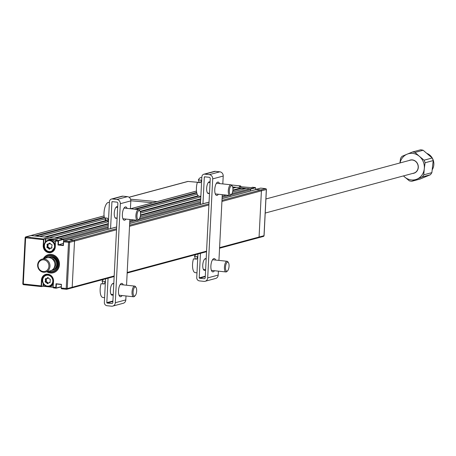 <?xml version="1.0" encoding="UTF-8"?>
<svg xmlns="http://www.w3.org/2000/svg" width="456" height="456" viewBox="0 0 456 456"><rect width="100%" height="100%" fill="white"/><g stroke="black" fill="none" stroke-linecap="round" stroke-linejoin="round"><path stroke-width="0.68" d="M46.78 271.748A9.394 8.584 -105 0 0 50.371 273.001A9.394 8.584 -105 0 0 53.278 272.779A9.394 8.584 -105 0 0 59.428 263.049A9.394 8.584 -105 0 0 51.311 254.414A9.394 8.584 -105 0 0 48.404 254.636A9.394 8.584 -105 0 0 43.297 258.791M45.959 274.888A6.304 5.763 75 0 1 46.774 274.438M116.519 229.767L74.522 241.053L72.185 287.251A0.804 0.735 75 0 1 71.655 287.953A0.804 0.735 -105 0 0 72.185 287.251L74.522 241.053A0.804 0.735 -105 0 0 73.826 240.175A0.804 0.735 75 0 1 74.522 241.053L69.591 242.375L63.601 241.851L63.412 245.567L57.992 244.986L63.384 243.367M57.992 244.986L58.18 241.27L58.528 241.27L58.357 244.718L63.435 245.208M56.664 239.902L45.811 238.733L45.657 241.743M51.921 251.666A6.036 5.518 -105 0 0 52.526 251.552M48.456 247.859A3.625 3.312 75 0 1 48.091 247.243M47.715 245.847A3.625 3.312 75 0 1 47.92 244.268M57.154 239.788L55.86 240.118L55.45 240.939L55.296 246.833A6.572 6.008 75 0 1 48.923 252.687A6.572 6.008 75 0 1 43.212 245.533L43.508 239.691L25.627 237.77L25.205 237.61L27.331 237.034M25.627 237.77L23.29 283.974L22.8 283.849L25.205 237.61A0.804 0.735 -105 0 1 25.735 236.909L30.672 235.581A0.804 0.735 75 0 1 30.917 235.564L34.616 235.963L104.299 217.238M43.519 283.997L43.417 285.998L46.615 286.345M48.678 286.567L53.09 287.041M53.329 282.321A6.036 5.518 75 0 1 49.51 286.414A6.036 5.518 75 0 1 42.397 279.99A6.036 5.518 75 0 1 46.375 274.751L47.641 274.415A6.036 5.518 -105 0 0 47.059 274.62M45.959 280.229A3.625 3.312 -105 0 0 46.153 281.301M46.307 278.764L46.29 281.74L45.48 282.19A0.536 0.49 75 0 1 45.155 281.5L46.637 282.281A3.625 3.312 -105 0 0 47.663 283.284M42.402 279.893L41.815 280.052L41.524 286.602L23.564 284.686A0.804 0.735 75 0 1 22.863 283.894M41.701 286.368L42.887 286.237L41.439 286.607M43.063 286.003L43.195 283.467M53.546 281.352L53.084 287.155L53.38 281.312C53.209 277.459 51.386 275.167 47.908 274.438A6.304 5.763 -105 0 0 45.971 274.586A6.304 5.763 -105 0 0 41.815 280.052L41.462 280.052A6.572 6.008 75 0 1 47.834 274.198A6.572 6.008 75 0 1 53.546 281.352L53.403 281.295A6.304 5.763 -105 0 0 47.926 274.432M61.178 286.83L56.111 288.186L53.523 287.907L53.107 287.166L53.403 281.323M53.249 287.195L56.191 287.468L56.373 287.947L61.189 286.653M55.837 287.474L56.025 283.757L56.971 283.854M63.287 245.248L63.464 241.8L63.697 241.213L64.41 241.019M68.554 241.463L68.508 242.381L68.554 241.463M68.736 239.685L63.697 241.213M116.662 226.997L69.386 239.696L73.826 240.175L68.89 239.645M63.96 240.973L68.89 241.503L116.576 228.69M56.025 283.757L61.452 284.339L61.264 288.055L67.249 288.58L69.591 242.375A0.804 0.735 -105 0 0 68.89 241.503M114.182 275.971L67.249 288.58A0.804 0.735 75 0 1 66.468 289.298L61.537 288.768L61.121 287.998L61.44 284.51M114.154 276.535L71.655 287.953A0.804 0.735 75 0 1 71.404 287.97A0.804 0.735 -105 0 0 71.655 287.953L66.718 289.281M61.298 284.55L56.362 284.02L56.191 287.468M41.222 284.726L41.576 284.766L41.222 284.726M43.12 284.932L43.468 284.971M53.107 287.269L42.921 286.225M30.085 237.331L30.039 238.243L30.085 237.331M30.444 235.695A0.804 0.735 75 0 1 30.672 235.581A0.804 0.735 -105 0 1 30.917 235.564L25.986 236.892A0.804 0.735 -105 0 0 25.735 236.909M55.86 240.118L58.533 240.386L58.528 241.27M58.533 240.386L63.469 239.064L63.703 239.354L58.767 240.682M57.228 239.748L45.229 238.442L45.457 238.739L44.095 239.104L43.856 239.691L43.565 245.533A6.304 5.763 -105 0 0 50.992 252.248A6.304 5.763 -105 0 0 55.147 246.804M25.986 236.892L44.095 239.104M63.469 239.064L30.917 235.564L104.105 215.899M45.286 242.182L45.457 238.739M51.762 251.974A6.304 5.763 75 0 1 50.833 251.991M55.45 240.939L55.296 246.833M43.212 245.533L44.152 245.374M23.29 283.974L41.165 285.895L41.462 280.052M58.18 241.27L55.586 240.99M58.448 244.73A4.292 3.927 75 0 1 58.453 245.037M108.123 227.943L63.675 239.885L63.601 241.287L63.703 239.354M43.388 241.976L43.742 242.016M47.851 271.457A8.584 7.849 -105 0 0 58.733 264.554A8.584 7.849 -105 0 0 53.426 255.77A8.584 7.849 -105 0 0 44.369 258.501M43.411 258.757A9.394 8.584 75 0 1 48.461 254.625M53.335 272.762A9.394 8.584 75 0 1 46.894 271.713M45.623 258.164A7.78 7.114 75 0 1 54.794 257.452A7.78 7.114 75 0 1 57.399 267.142A7.78 7.114 75 0 1 49.1 271.12M49.316 257.178A6.709 6.133 75 0 1 57.188 262.006A6.709 6.133 75 0 1 52.793 270.129M255.708 188.26L255.52 187.815L250.583 189.137L250.355 188.847L255.286 187.524L252.538 187.285M239.485 186.607L251.222 187.627M258.29 237.758A0.804 0.735 -105 0 0 259.071 237.04A0.804 0.735 75 0 1 258.29 237.758M264.007 235.632L266.344 189.514L261.408 190.836A0.804 0.735 -105 0 0 260.712 189.958A0.804 0.735 75 0 1 261.408 190.836L259.071 237.04L264.001 235.712A0.804 0.735 75 0 1 263.22 236.43M265.643 188.636L260.712 188.106L255.776 189.434L260.712 189.958L265.643 188.636A0.804 0.735 -105 0 1 266.344 189.514L266.344 189.428M250.583 189.137L250.492 190.99L250.561 189.673L230.85 194.968M255.286 187.524L255.52 187.815M232.651 186.949L250.355 188.847M241.03 186.584L240.614 185.945L231.357 184.954M52.788 281.187A5.5 5.027 -105 0 0 48.011 275.196A5.5 5.027 -105 0 0 42.682 280.098A5.5 5.027 -105 0 0 47.458 286.083A5.5 5.027 -105 0 0 52.788 281.187M46.375 274.751A6.036 5.518 75 0 1 50.257 275.242M49.51 286.414L50.855 286.054A6.036 5.518 -105 0 0 53.209 284.664M45.155 281.5L45.509 280.332L45.275 279.243A0.536 0.49 75 0 1 45.657 278.622L47.053 278.593L47.806 277.869L47.527 277.693A0.536 0.49 75 0 1 48.233 277.761L49.003 278.724L49.989 279.089A0.536 0.49 75 0 1 50.314 279.784L50.057 282.059M50.194 282.036A0.536 0.49 75 0 1 49.812 282.663L48.689 282.868L47.937 283.586A0.536 0.49 75 0 1 47.236 283.524L46.461 282.56L45.48 282.19M49.812 282.663L49.869 282.372M49.191 278.793L48.251 277.875M50.217 279.26L49.368 278.861M48.057 283.182L49.989 282.292M48.872 282.834L49.254 282.464M48.29 283.244L47.874 283.358M46.29 281.74L47.27 282.11L46.637 282.281M46.25 278.998L45.623 279.169L45.856 280.258L46.483 280.087M48.188 277.938L45.811 278.855L47.002 278.587M47.566 278.479L47.076 278.57M47.27 282.11L48.125 283.119M54.538 246.667A5.5 5.027 -105 0 0 49.761 240.677A5.5 5.027 -105 0 0 44.426 245.579A5.5 5.027 -105 0 0 49.208 251.564A5.5 5.027 -105 0 0 54.538 246.667M54.372 249.529A6.036 5.518 75 0 1 51.26 251.894A6.036 5.518 75 0 1 44.146 245.47A6.036 5.518 75 0 1 48.125 240.232A6.036 5.518 75 0 1 55.193 245.499M55.364 242.153A6.036 5.518 -105 0 0 49.47 239.873L48.125 240.232M51.967 244.741L52.087 245.1M48.057 244.245L47.874 246.878L49.128 247.671L48.211 248.041L47.23 247.671A0.536 0.49 75 0 1 46.905 246.981L47.259 245.812L47.025 244.724A0.536 0.49 75 0 1 47.401 244.102L48.53 243.897L49.276 243.173A0.536 0.49 75 0 1 49.983 243.242L48.803 244.068L49.316 243.96L47.561 244.336L48.826 244.051M49.932 243.418L49.436 243.903M50.941 244.273L50.063 243.339M51.938 247.505L51.71 246.411M51.944 247.733L50.491 248.053L51.938 247.762M48.034 247.22L47.407 247.391L47.242 247.044L47.601 245.881L48.228 245.71M49.316 243.96L48.986 244.023M49.128 247.671L50.04 248.725M50.622 248.315L50.981 247.967M49.903 248.634L49.271 248.805L49.687 249.067A0.536 0.49 75 0 1 48.98 249.004L48.211 248.041M49.983 243.242L50.753 244.205L51.739 244.57A0.536 0.49 75 0 1 52.064 245.26L51.705 246.428L51.938 247.517A0.536 0.49 75 0 1 51.562 248.144L50.434 248.349L49.687 249.067M218.344 194.245A6.709 2.559 -83.9 0 1 217.056 195.385A6.709 2.559 -83.9 0 1 216.674 195.413A6.709 2.559 -83.9 0 1 214.799 188.961A6.709 2.559 -83.9 0 1 217.729 182.104A6.709 2.559 -83.9 0 1 218.11 182.075A6.709 2.559 -83.9 0 1 219.496 183.574M214.474 270.716A6.709 2.559 -83.9 0 1 213.18 271.856A6.709 2.559 -83.9 0 1 212.798 271.89A6.709 2.559 -83.9 0 1 210.923 265.432A6.709 2.559 -83.9 0 1 213.853 258.58A6.709 2.559 -83.9 0 1 214.234 258.546A6.709 2.559 -83.9 0 1 215.62 260.045M211.658 270.921A6.709 2.559 96.1 0 0 212.006 270.454M213.151 259.783A6.709 2.559 96.1 0 0 212.912 259.247M202.96 203.758L204.311 177.122A0.348 0.319 75 0 1 204.647 176.808L209.196 177.298A1.208 1.106 75 0 1 210.244 178.615L205.228 277.641A1.208 1.106 75 0 1 204.06 278.713L199.511 278.228A0.348 0.319 75 0 1 199.209 277.846L200.452 253.348M222.813 183.928L223.212 176.056A3.893 3.557 -105 0 0 219.832 171.821L215.283 171.336A3.032 2.77 -105 0 0 214.343 171.405L203.843 174.226A3.032 2.77 75 0 1 204.784 174.158L209.332 174.642A3.893 3.557 75 0 1 212.713 178.877L207.697 277.904A3.893 3.557 75 0 1 205.132 281.278A3.893 3.557 75 0 1 203.923 281.369L199.38 280.885A3.032 2.77 75 0 1 196.741 277.584L197.938 254.02M200.446 204.436L201.848 176.86A3.032 2.77 75 0 1 203.843 174.226M209.127 193.253A5.905 2.257 -83.9 0 1 208.66 193.498A5.905 2.257 -83.9 0 1 206.648 188.277A5.905 2.257 -83.9 0 1 209.253 181.813A5.905 2.257 -83.9 0 1 210.073 181.99M205.582 269.764A5.905 2.257 -83.9 0 1 204.767 270.334A5.905 2.257 -83.9 0 1 202.755 265.113A5.905 2.257 -83.9 0 1 205.36 258.649A5.905 2.257 -83.9 0 1 206.186 258.831M205.132 281.278L215.631 278.456A3.893 3.557 -105 0 0 218.196 275.082L218.395 271.138M218.937 260.404L222.271 194.666M215.528 194.45A6.709 2.559 96.1 0 0 215.882 193.982M217.027 183.306A6.709 2.559 96.1 0 0 216.788 182.776M122.077 295.545A6.709 2.559 -83.9 0 1 120.789 296.679A6.709 2.559 -83.9 0 1 120.407 296.713A6.709 2.559 -83.9 0 1 118.531 290.261A6.709 2.559 -83.9 0 1 121.461 283.404A6.709 2.559 -83.9 0 1 121.843 283.375A6.709 2.559 -83.9 0 1 123.228 284.869M119.267 295.75A6.709 2.559 96.1 0 0 119.614 295.277M120.76 284.607A6.709 2.559 96.1 0 0 120.521 284.077M125.953 219.068A6.709 2.559 -83.9 0 1 124.665 220.208A6.709 2.559 -83.9 0 1 124.283 220.242A6.709 2.559 -83.9 0 1 122.407 213.784A6.709 2.559 -83.9 0 1 125.337 206.933A6.709 2.559 -83.9 0 1 125.713 206.899A6.709 2.559 -83.9 0 1 127.099 208.398M123.137 219.273A6.709 2.559 96.1 0 0 123.485 218.806M124.636 208.13A6.709 2.559 96.1 0 0 124.391 207.6M110.569 228.587L111.919 201.945A0.348 0.319 75 0 1 112.256 201.637L116.804 202.122A1.208 1.106 75 0 1 117.853 203.439L112.837 302.465A1.208 1.106 75 0 1 111.669 303.542L107.12 303.052A0.348 0.319 75 0 1 106.818 302.67L108.055 278.171M108.055 229.26L109.451 201.683A3.032 2.77 75 0 1 112.393 198.981L116.941 199.471A3.893 3.557 75 0 1 120.321 203.707L115.305 302.727A3.893 3.557 75 0 1 112.74 306.101A3.893 3.557 75 0 1 111.532 306.198L106.983 305.708A3.032 2.77 75 0 1 104.35 302.408L105.547 278.844M112.74 306.101L123.24 303.28A3.893 3.557 -105 0 0 125.805 299.911L126.004 295.967M113.191 294.587A5.905 2.257 -83.9 0 1 112.375 295.157A5.905 2.257 -83.9 0 1 110.363 289.936A5.905 2.257 -83.9 0 1 112.968 283.478A5.905 2.257 -83.9 0 1 113.789 283.655M126.546 285.228L129.874 219.49M130.422 208.757L130.821 200.885A3.893 3.557 -105 0 0 127.441 196.65L122.892 196.16A3.032 2.77 -105 0 0 121.951 196.234L111.452 199.055M116.736 218.082A5.905 2.257 -83.9 0 1 116.269 218.321A5.905 2.257 -83.9 0 1 114.256 213.1A5.905 2.257 -83.9 0 1 116.861 206.636A5.905 2.257 -83.9 0 1 117.682 206.813M200.857 196.393L199.038 196.148A9.319 3.562 -83.9 0 1 197.351 182.389L200.537 182.674A9.411 3.597 -83.9 0 1 201.005 181.34A9.411 3.597 -83.9 0 1 201.541 180.183L198.36 179.898A9.319 3.562 -83.9 0 1 201.028 177.612L201.803 177.675M198.36 179.898L199.392 182.571M209.92 181.887A9.502 3.631 -83.9 0 1 210.034 182.554M232.241 193.076A4.56 1.744 96.1 0 0 232.298 186.168A4.56 1.744 96.1 0 0 230.041 187.37A4.56 1.744 96.1 0 0 229.488 192.928A4.56 1.744 96.1 0 0 231.409 194.427A4.56 1.744 96.1 0 0 232.241 193.076M231.409 194.427L230.719 195.094A5.369 2.052 -83.9 0 1 229.824 195.476A5.369 2.052 -83.9 0 1 228.319 192.346A5.369 2.052 -83.9 0 1 229.106 186.783A5.369 2.052 -83.9 0 1 230.975 184.805A5.369 2.052 -83.9 0 1 231.762 185.375L232.298 186.168M210.045 182.56L209.025 182.446A5.369 2.052 96.1 0 0 208.05 182.919M207.52 192.991A5.369 2.052 96.1 0 0 207.879 193.122L209.504 193.293M205.012 269.701A9.502 3.631 -83.9 0 1 204.898 269.992A9.502 3.631 -83.9 0 1 204.755 270.34M196.981 272.87L195.162 272.62A9.319 3.562 -83.9 0 1 193.481 258.86L196.661 259.15A9.411 3.597 -83.9 0 1 197.129 257.817A9.411 3.597 -83.9 0 1 197.665 256.654L194.484 256.369A9.319 3.562 -83.9 0 1 195.835 254.585M194.484 256.369L195.516 259.042M206.118 258.786A9.502 3.631 -83.9 0 1 206.158 259.031L205.154 258.922A5.369 2.052 96.1 0 0 204.812 258.957M228.365 269.547A4.56 1.744 96.1 0 0 228.427 262.645A4.56 1.744 96.1 0 0 226.165 263.842A4.56 1.744 96.1 0 0 225.612 269.399A4.56 1.744 96.1 0 0 227.538 270.904A4.56 1.744 96.1 0 0 228.365 269.547M227.538 270.904L226.843 271.565A5.369 2.052 -83.9 0 1 225.954 271.953A5.369 2.052 -83.9 0 1 224.449 268.818A5.369 2.052 -83.9 0 1 225.23 263.26A5.369 2.052 -83.9 0 1 227.099 261.282A5.369 2.052 -83.9 0 1 227.892 261.847L228.427 262.645M203.199 269A5.369 2.052 96.1 0 0 204.009 269.593L205.627 269.77M117.523 206.71A9.502 3.631 -83.9 0 1 117.642 207.383L116.633 207.275A5.369 2.052 96.1 0 0 115.653 207.748M108.465 221.217L106.641 220.972A9.319 3.562 -83.9 0 1 105.199 219.82L108.374 220.237A9.411 3.597 -83.9 0 1 107.947 219.336A9.411 3.597 -83.9 0 1 107.599 218.225L104.424 217.808A9.319 3.562 -83.9 0 1 104.806 207.742A9.319 3.562 -83.9 0 1 108.636 202.435L109.411 202.498M105.934 218.008L105.199 219.82M140.169 211.516A4.56 1.744 96.1 0 0 139.906 210.991A4.56 1.744 96.1 0 0 137.501 212.587A4.56 1.744 96.1 0 0 137.324 218.578A4.56 1.744 96.1 0 0 139.017 219.256A4.56 1.744 96.1 0 0 140.169 211.516M139.017 219.256L138.328 219.917A5.369 2.052 -83.9 0 1 137.433 220.305A5.369 2.052 -83.9 0 1 136.333 219.119A5.369 2.052 -83.9 0 1 136.253 213.083A5.369 2.052 -83.9 0 1 138.578 209.629A5.369 2.052 -83.9 0 1 139.371 210.199L139.906 210.991M115.129 217.82A5.369 2.052 96.1 0 0 115.488 217.945L117.112 218.122M112.621 294.525A9.502 3.631 -83.9 0 1 112.507 294.815A9.502 3.631 -83.9 0 1 112.358 295.163M104.589 297.694L102.771 297.443A9.319 3.562 -83.9 0 1 101.084 283.689L104.27 283.974A9.411 3.597 -83.9 0 1 104.737 282.64A9.411 3.597 -83.9 0 1 105.273 281.477L102.093 281.192A9.319 3.562 -83.9 0 1 103.444 279.408M102.093 281.192L103.124 283.871M113.726 283.609A9.502 3.631 -83.9 0 1 113.766 283.854L112.763 283.746A5.369 2.052 96.1 0 0 112.421 283.78M135.974 294.371A4.56 1.744 96.1 0 0 136.03 287.468A4.56 1.744 96.1 0 0 133.773 288.665A4.56 1.744 96.1 0 0 133.22 294.223A4.56 1.744 96.1 0 0 135.147 295.727A4.56 1.744 96.1 0 0 135.974 294.371M135.147 295.727L134.452 296.389A5.369 2.052 -83.9 0 1 133.557 296.776A5.369 2.052 -83.9 0 1 132.052 293.641A5.369 2.052 -83.9 0 1 132.838 288.084A5.369 2.052 -83.9 0 1 134.708 286.106A5.369 2.052 -83.9 0 1 135.495 286.67L136.03 287.468M110.802 293.824A5.369 2.052 96.1 0 0 111.612 294.416L113.236 294.593M51.505 270.368A6.709 6.133 -105 0 0 52.582 270.186A6.709 6.133 -105 0 0 56.977 263.237A6.709 6.133 -105 0 0 51.18 257.07A6.709 6.133 -105 0 0 49.1 257.23A6.709 6.133 -105 0 0 48.079 257.617M43.787 259.84A5.905 5.398 -105 0 0 38.07 265.101A5.905 5.398 -105 0 0 43.2 271.525A5.905 5.398 -105 0 0 48.917 266.264A5.905 5.398 -105 0 0 43.787 259.84M43.474 272.238A6.709 6.133 75 0 1 37.677 266.07A6.709 6.133 75 0 1 42.066 259.122A6.709 6.133 75 0 1 44.146 258.962A6.709 6.133 75 0 1 49.943 265.13A6.709 6.133 75 0 1 45.549 272.078A6.709 6.133 75 0 1 43.474 272.238M45.549 272.078L50.485 270.75A6.709 6.133 -105 0 0 54.874 263.802A6.709 6.133 -105 0 0 49.077 257.634A6.709 6.133 -105 0 0 47.002 257.794L42.066 259.122M265.215 213.055L413.757 173.143A6.709 6.133 -105 0 0 418.146 166.195A6.709 6.133 -105 0 0 412.349 160.027A6.709 6.133 -105 0 0 410.275 160.187L265.928 198.97M417.08 170.721A5.637 5.153 -105 0 0 417.411 170.43M414.8 160.706A5.637 5.153 -105 0 0 414.367 160.62M432.305 169.598A10.733 9.815 -105 0 0 433.057 159.68A10.733 9.815 -105 0 0 427.078 153.472M423.362 161.954A13.418 12.266 -105 0 0 419.4 156.345L424.074 160.181A14.757 13.492 -105 0 1 424.633 161.447A14.757 13.492 -105 0 1 425.083 162.758L424.274 168.828A13.418 12.266 -105 0 0 423.362 161.954M403.497 175.902A13.418 12.266 -105 0 0 404.626 176.985A13.418 12.266 -105 0 0 416.887 179.151L411.831 181.271L419.947 179.088L430.344 174.773A14.757 13.492 -105 0 0 431.872 172.642L433.2 160.575A14.757 13.492 -105 0 0 432.197 157.998L423.128 150.252L415.011 152.429L419.4 156.345A13.418 12.266 -105 0 0 407.14 154.179L402.084 156.305A14.757 13.492 -105 0 0 400.556 158.431L399.929 162.963M431.872 172.642L423.749 174.825A14.757 13.492 -105 0 1 422.227 176.951L416.887 179.151A13.418 12.266 -105 0 0 424.274 168.828L423.749 174.825M430.344 174.773L422.227 176.951M423.128 150.252A14.757 13.492 -105 0 0 420.597 149.802L412.48 151.985A14.757 13.492 -105 0 1 415.011 152.429M400.015 162.946A13.418 12.266 -105 0 1 407.14 154.179L412.48 151.985M432.197 157.998L424.074 160.181M433.2 160.575L425.083 162.758M409.083 160.506A6.84 6.259 75 0 1 417.799 164.263A6.84 6.259 75 0 1 412.566 173.462M403.4 175.925L409.3 180.821A14.757 13.492 -105 0 0 411.831 181.271M199.329 182.423L188.003 181.448A1.351 0.496 -85.1 0 1 188.071 181.442L188.071 181.442A1.351 0.496 -85.1 0 1 188.14 181.459M232.902 190.106L241.23 187.866L236.299 187.336L232.896 188.254M200.834 196.867L140.505 213.077M108.437 221.69L49.413 237.553L54.344 238.083L108.346 223.571M235.233 187.621L232.76 187.359M198.793 196.091L140.271 211.818M106.402 220.915L45.896 237.171M105.638 218.737L39.552 236.493L44.483 237.023L105.786 220.55M140.095 211.333L198.178 195.727M197.174 194.142L138.972 209.777M196.798 192.916L135.734 209.327M104.407 217.74L36.03 236.117M134.32 209.173L196.69 192.415M43.138 284.533L43.491 284.572M221.924 201.444L261.408 190.836L259.071 237.04L219.587 247.648M255.799 189.61A0.804 0.735 75 0 1 256.272 189.485L260.712 189.958L221.981 200.366M232.577 192.05L246.16 188.396L249.859 188.795A0.804 0.735 75 0 1 250.561 189.673M222.67 194.712L222.26 194.82M200.64 200.629L140.18 216.874M130.279 219.535L129.869 219.644M108.249 225.452L59.274 238.613L62.974 239.007L108.18 226.866M245.094 188.681L241.577 188.305L232.845 190.654M200.708 199.289L140.448 215.477M108.317 224.113L55.757 238.231M241.23 187.866L241.577 188.305M140.505 214.93L200.737 198.748M57.034 240.226L56.989 241.144L57.057 240.232M54.395 287.32L53.289 287.616M53.523 287.907L54.885 287.536M66.194 288.585L68.537 242.381M66.941 289.172L66.468 289.298M61.537 288.768L63.35 288.277M62.409 288.181L61.303 288.477M23.564 284.686L25.376 284.196M57.308 239.742L55.945 240.112M55.683 240.346L56.396 240.158M43.861 238.813L45.229 238.442M252.698 187.245L251.336 187.61M255.645 189.457L255.702 188.288M239.252 186.31L240.614 185.945M240.848 186.236L239.981 186.47M46.78 278.416L47.527 277.693M47.874 246.878L47.242 247.044M48.501 247.842L49.271 248.805L48.98 249.004M199.209 277.846L205.303 276.211M199.511 278.228L205.28 276.678M205.234 176.877L204.311 177.122M219.832 171.821L209.332 174.642M223.212 176.056L212.713 178.877M215.283 171.336L204.784 174.158M207.697 277.904L218.196 275.082M112.843 201.7L111.919 201.945M106.818 302.67L112.911 301.034M107.12 303.052L112.888 301.502M115.305 302.727L125.805 299.911M122.892 196.16L112.393 198.981M127.441 196.65L116.941 199.471M130.821 200.885L120.321 203.707M48.781 257.611A6.441 5.888 75 0 1 51.169 257.338A6.441 5.888 75 0 1 56.749 263.477A6.441 5.888 75 0 1 52.115 270.02M53.871 268.236A5.637 5.153 -105 0 0 55.507 262.456A5.637 5.153 -105 0 0 51.192 258.273M130.559 199.204L157.064 201.626M152.811 202.766L130.826 200.76M199.329 182.406L188.071 181.442A1.351 1.351 0 0 0 187.61 181.482A1.351 1.231 75 0 1 188.003 181.448L129.088 197.277M196.496 191.075L130.621 208.774M127.19 272.471L206.574 251.148M208.911 204.944L129.532 226.273M129.589 225.19L208.968 203.866M256.272 189.485L222.066 198.673M209.053 202.173L129.675 223.497M229.197 195.413L222.135 197.311M200.515 203.119L138.459 219.792M136.806 220.237L129.743 222.135M129.795 221.057L133.978 219.934M139.61 218.418L200.572 202.036M222.192 196.228L226.37 195.105M232.001 193.595L249.859 188.795M22.8 283.849L25.143 237.644M42.887 286.237L41.524 286.602M47.908 274.438L45.971 274.586M63.874 240.979L68.81 239.651M56.196 288.181L61.132 286.852M55.427 240.95L55.13 246.793L50.992 252.248M251.25 187.615L252.618 187.251M255.668 189.445L255.725 188.277M263.471 236.413L219.558 248.212M264.07 235.678L266.407 189.474M260.627 188.111L255.696 189.44M48.251 283.284L47.777 283.415M52.526 251.558L51.26 251.894M230.975 184.805L216.435 183.244M229.824 195.476L215.289 193.914M197.573 254.117L197.932 254.146M227.099 261.282L212.564 259.72M225.954 271.953L211.413 270.391M138.578 209.629L124.043 208.067M137.433 220.305L122.898 218.743M105.182 278.941L105.535 278.969M134.708 286.106L120.167 284.544M133.557 296.776L119.022 295.214M49.522 257.116L49.1 257.23M53.004 270.072L52.582 270.186M187.61 181.482L129.014 197.226M196.49 191.03L130.496 208.762M104.099 215.853L30.672 235.581M206.545 251.706L127.161 273.036M256.021 189.502L222.066 198.628M209.053 202.122L129.675 223.451M116.662 226.945L69.261 239.685"/></g></svg>
